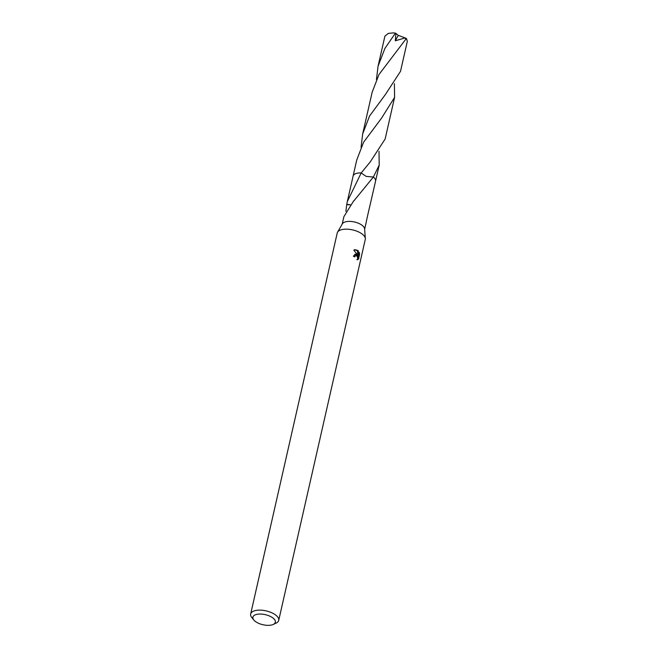 <?xml version="1.0" encoding="UTF-8"?>
<svg xmlns="http://www.w3.org/2000/svg" width="658" height="658" viewBox="0 0 658 658"><rect width="100%" height="100%" fill="white"/><g stroke="black" fill="none" stroke-linecap="round" stroke-linejoin="round"><path stroke-width="0.99" d="M253.848 620.033L251.841 617.607A14.386 6.465 12.8 0 1 250.665 614.004L337.217 233.039A14.386 6.465 12.8 0 1 337.546 232.208A14.386 6.465 12.8 0 1 347.572 229.198A14.386 6.465 12.8 0 1 361.406 233.483A14.386 6.465 12.8 0 1 365.338 238.517A14.386 6.465 12.8 0 1 365.272 239.413L278.721 620.379A14.386 6.465 12.8 0 1 276.097 623.118L273.243 624.442A11.507 5.174 12.8 0 1 255.987 621.892A11.507 5.174 12.8 0 1 253.848 620.033A11.507 5.174 12.8 0 1 257.796 614.194A11.507 5.174 12.8 0 1 272.256 617.5A11.507 5.174 12.8 0 1 273.243 624.442M337.546 232.208L342.374 223.819A11.507 5.174 12.8 0 1 350.393 221.417A11.507 5.174 12.8 0 1 361.464 224.839A11.507 5.174 12.8 0 1 364.606 228.869L365.338 238.517M357.656 259.688L357.574 257.229L356.702 255.872L355.641 255.666L354.613 256.867A14.386 6.465 -167.2 0 0 353.395 256.242L355.172 254.218L356.661 254.366L357.779 255.411L353.848 250.13L354.917 249.645L358.215 250.616M250.665 614.004A14.386 6.465 12.8 0 1 260.091 610.13A14.386 6.465 12.8 0 1 274.855 614.449A14.386 6.465 12.8 0 1 278.721 620.379M357.574 255.041L357.541 250.797L358.223 250.616L358.248 256.184L359.161 252.179L359.605 254.227L358.487 259.17L357.771 259.359L358.898 254.416L359.605 254.227M358.849 258.668L356.858 259.713M366.3 221.507L369.294 208.257A11.507 5.174 12.8 0 1 369.303 208.397L375.562 181.139A11.507 5.174 12.8 0 0 373.357 177.043L353.988 200.756A11.507 5.174 -167.2 0 0 353.741 200.764L343.879 216.679L342.185 224.139M354.094 256.587L355.641 255.658M357.294 259.745L357.771 259.359M354.835 254.342L357.779 255.411M358.898 254.416L358.816 253.708M358.248 256.184L357.557 256.373L357.574 255.469M357.541 250.797L354.563 249.76M345.878 211.407L346.741 204.523A11.507 5.174 12.8 0 1 346.741 204.383L347.309 201.611L361.184 172.955L366.136 176.385L373.366 177.035A11.515 5.174 12.8 0 1 375.529 181.279M347.309 201.611L353.116 176.04A11.507 5.174 12.8 0 1 361.184 172.955M379.024 151.324L379.205 165.125L373.357 177.043A11.515 5.174 12.8 0 1 375.57 181.131A11.515 5.174 12.8 0 1 375.512 181.337M353.083 176.179A11.515 5.174 12.8 0 1 361.193 172.947L370.224 161.926L385.136 139.027L394.586 97.392L381.426 118.325L363.603 142.194L356.743 160.017L353.107 176.031A11.515 5.174 12.8 0 1 356.513 173.367A11.515 5.174 12.8 0 1 361.184 172.947M350.155 204.712L346.741 204.383M346.741 204.523A7.674 3.446 -167.2 0 0 350.072 204.811M376.442 79.56L378.062 66.211L384.905 48.429L395.417 33.13L395.894 33.402L395.326 40.78L405.081 37.934L405.846 39.143L378.983 74.51L372.14 92.293L362.673 133.928L369.533 116.079L385.514 94.349L400.516 71.311L407.335 41.265L406.422 38.444L405.846 39.143M378.062 66.211L384.897 36.165L388.319 33.418L392.99 32.9A11.507 5.174 12.8 0 1 395.417 33.13M394.389 83.648L394.594 97.392M361.061 147.269L362.673 133.928M395.894 33.402L398.279 35.367L395.326 40.78M398.279 35.367L405.081 37.934M405.205 37.983L406.422 38.444M366.325 221.779L364.631 229.239M379.205 165.125L375.57 181.131M381.418 118.325L380.924 118.901"/></g></svg>
